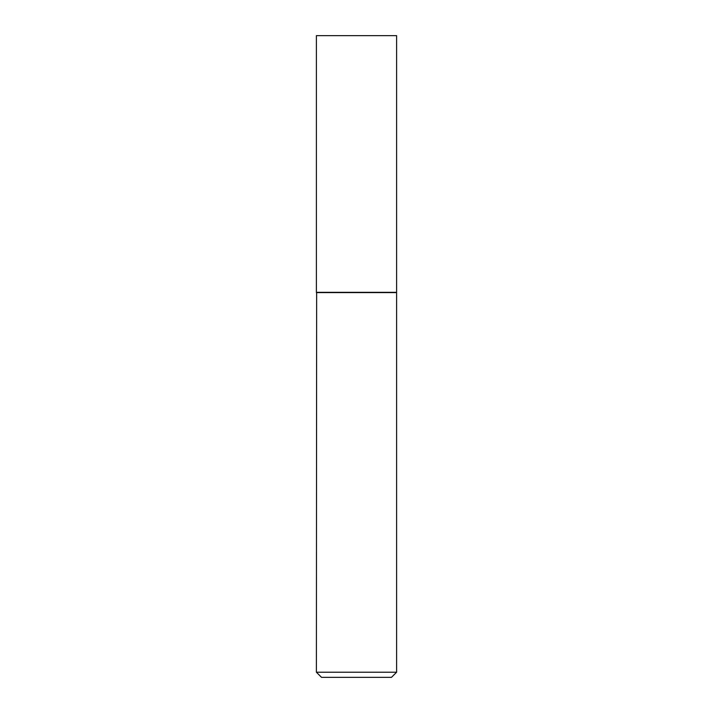 <?xml version="1.0" encoding="UTF-8"?>
<svg xmlns="http://www.w3.org/2000/svg" width="713" height="713" viewBox="0 0 713 713"><rect width="100%" height="100%" fill="white"/><g stroke="black" fill="none" stroke-linecap="round" stroke-linejoin="round"><path stroke-width="1.07" d="M396.606 35.65L316.394 35.65L316.394 292.33L396.606 292.33L396.606 35.65M316.652 292.33L316.394 672.216L396.606 672.216L396.606 292.588L316.394 292.588M396.606 672.216L391.473 677.35L321.527 677.35L316.394 672.216"/></g></svg>
